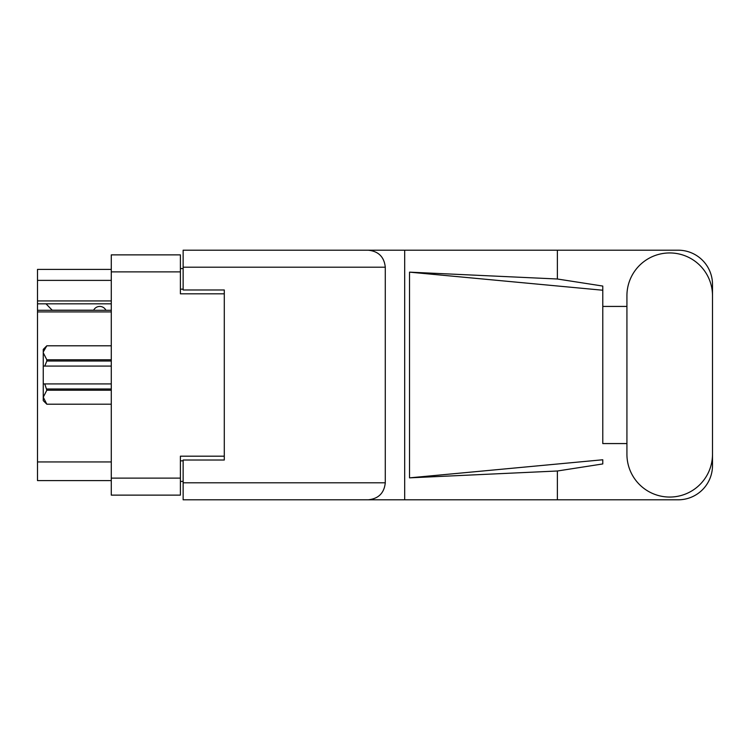 <?xml version="1.0" encoding="UTF-8"?>
<svg xmlns="http://www.w3.org/2000/svg" width="750" height="750" viewBox="0 0 750 750"><rect width="100%" height="100%" fill="white"/><g stroke="black" fill="none" stroke-linecap="round" stroke-linejoin="round"><path stroke-width="1.12" d="M111.281 311.916L37.5 311.916L37.5 310.294L111.281 310.294M224.288 460.022L224.288 456.188L180.403 456.188L180.403 495.131L111.281 495.131L111.281 254.869L180.403 254.869L180.403 293.812L224.288 293.812L224.288 289.978L224.288 460.022L183.141 460.022L183.141 482.794L385.284 482.794L385.284 267.206L183.141 267.206L183.141 250.2L678.216 250.2A34.284 34.284 0 0 1 712.5 284.484L712.5 306.431M183.141 481.416L180.403 481.416M180.403 268.584L183.141 268.584M111.281 280.378L37.5 280.378L37.5 269.4L111.281 269.4M111.281 480.6L37.5 480.6L37.5 461.944L111.281 461.944M37.5 311.916L37.5 461.944M37.5 280.378L37.5 300.947L111.281 300.947M37.5 300.947L37.5 310.294M37.5 303.825L111.281 303.825M626.925 454.266A42.788 42.788 0 0 0 669.712 497.053A42.788 42.788 0 0 0 712.5 454.266L712.5 295.734A42.788 42.788 0 0 0 669.712 252.947A42.788 42.788 0 0 0 626.925 295.734L626.925 454.266M385.284 482.794C384.206 493.05 378.534 498.713 368.278 499.8L678.216 499.8A34.284 34.284 0 0 0 712.5 465.516L712.5 443.569M626.925 443.569L602.784 443.569L602.784 290.231L602.784 443.569M409.528 272.147L602.784 290.231L602.784 286.059L557.372 279L409.528 272.147L409.528 477.853L602.784 459.769L602.784 463.941L557.372 471L557.372 499.8M409.528 477.853L557.372 471M557.372 279L557.372 250.2M368.278 499.8L183.141 499.8L404.681 499.8L404.681 250.2L183.141 250.2M602.784 306.431L626.925 306.431M224.288 289.978L183.141 289.978L183.141 267.206M183.141 499.8L183.141 482.794M368.278 250.2C378.534 251.288 384.206 256.95 385.284 267.206M105.928 310.294A6.853 6.853 -90 0 0 93.637 310.209L52.219 310.209A6.038 6.038 90 0 1 52.163 310.153L46.003 303.825M111.281 390.216L46.828 390.216L44.766 383.916L111.281 383.916M46.828 388.988L111.281 388.988M111.281 361.012L46.828 361.012L44.766 366.084L43.256 366.084L43.256 352.791L46.828 359.784L111.281 359.784M46.828 361.012L46.828 359.784M44.766 383.916L43.256 383.916L43.256 397.209L46.828 404.213L111.281 404.203L46.828 404.213L43.256 400.641L43.256 397.209L46.828 390.216M43.256 352.791L43.256 349.359L46.828 345.787L111.281 345.787L46.828 345.787L43.331 351.816M43.256 366.084L43.256 383.916M111.281 366.084L44.766 366.084M111.281 478.125L180.403 478.125M180.403 271.875L111.281 271.875M180.403 460.847L183.141 460.847M183.141 289.153L180.403 289.153"/></g></svg>

